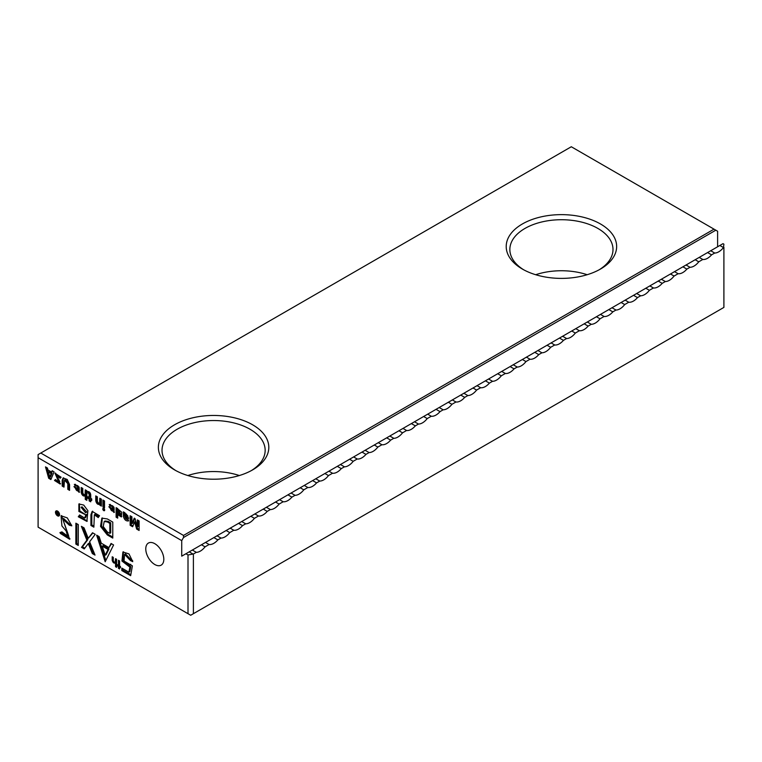 <?xml version="1.0" encoding="UTF-8"?>
<svg xmlns="http://www.w3.org/2000/svg" width="762" height="762" viewBox="0 0 762 762"><rect width="100%" height="100%" fill="white"/><g stroke="black" fill="none" stroke-linecap="round" stroke-linejoin="round"><path stroke-width="1.14" d="M57.531 515.503A2.515 1.448 -120 0 0 58.788 515.636A2.515 1.448 -120 0 0 59.169 513.617A2.515 1.448 -120 0 0 57.531 511.407A2.515 1.448 -120 0 0 56.274 511.283A2.515 1.448 -120 0 0 55.883 513.293A2.515 1.448 -120 0 0 57.531 515.503M57.531 511.083A2.905 1.676 -120 0 0 56.083 510.94A2.905 1.676 -120 0 0 55.636 513.264A2.905 1.676 -120 0 0 57.531 515.826A2.905 1.676 -120 0 0 58.979 515.969A2.905 1.676 -120 0 0 59.426 513.645A2.905 1.676 -120 0 0 57.531 511.083M103.737 508.444A1.333 0.772 -120 0 0 103.07 508.378A1.333 0.772 -120 0 0 102.87 509.445A1.333 0.772 -120 0 0 103.737 510.616A1.333 0.772 -120 0 0 104.404 510.683A1.333 0.772 -120 0 0 104.613 509.616A1.333 0.772 -120 0 0 103.737 508.444M103.699 508.425A1.333 0.772 -120 0 0 104.642 510.102A1.333 0.772 -120 0 0 104.68 510.13M174.546 469.878L174.546 469.878A55.226 31.88 180 0 1 174.546 424.796A55.226 31.88 180 0 1 252.641 424.796A55.226 31.88 180 0 1 252.641 469.878A55.226 31.88 180 0 1 174.546 469.878M251.308 470.621A51.568 29.775 0 0 0 265.157 450.313A51.568 29.775 0 0 0 250.06 429.263A51.568 29.775 0 0 0 193.853 422.805A51.568 29.775 0 0 0 162.02 450.313A51.568 29.775 0 0 0 175.879 470.621M239.335 475.536A51.568 29.775 0 0 0 187.843 475.536M522.38 269.062A55.226 31.88 180 0 1 522.38 269.053A55.226 31.88 180 0 1 522.38 223.971A55.226 31.88 180 0 1 600.475 223.971A55.226 31.88 180 0 1 600.475 269.053A55.226 31.88 180 0 1 522.38 269.062M599.142 269.805A51.568 29.775 0 0 0 613 249.498A51.568 29.775 0 0 0 597.894 228.438A51.568 29.775 0 0 0 541.687 221.99A51.568 29.775 0 0 0 509.854 249.498A51.568 29.775 0 0 0 523.713 269.805M587.178 274.72A51.568 29.775 0 0 0 535.676 274.72M154.791 543.677A12.754 7.363 -120 0 0 148.419 543.049A12.754 7.363 -120 0 0 146.456 553.269A12.754 7.363 -120 0 0 154.791 564.509A12.754 7.363 -120 0 0 161.173 565.147A12.754 7.363 -120 0 0 163.125 554.917A12.754 7.363 -120 0 0 154.791 543.677M723.9 247.288L723.9 307.41L190.7 615.248L188.004 613.696L188.004 554.965L193.396 554.012L196.31 552.326A12.697 7.325 120 0 0 205.064 546.84L209.102 544.506A12.697 7.325 120 0 0 217.856 539.887L220.999 538.077A12.697 7.325 120 0 0 229.743 532.59L233.791 530.257A12.697 7.325 120 0 0 242.535 525.637L245.678 523.827A12.697 7.325 120 0 0 254.432 518.331L258.47 516.007A12.697 7.325 120 0 0 267.224 511.388L270.367 509.568A12.697 7.325 120 0 0 279.121 504.082L283.159 501.748A12.697 7.325 120 0 0 291.913 497.129L295.046 495.319A12.697 7.325 120 0 0 303.8 489.833L307.838 487.499A12.697 7.325 120 0 0 316.592 482.879L319.735 481.07A12.697 7.325 120 0 0 328.489 475.583L332.527 473.25A12.697 7.325 120 0 0 341.281 468.63L344.424 466.82A12.697 7.325 120 0 0 353.177 461.324L357.216 459A12.697 7.325 120 0 0 365.96 454.381L369.103 452.561A12.697 7.325 120 0 0 377.857 447.075L381.895 444.741A12.697 7.325 120 0 0 390.649 440.122L393.792 438.312A12.697 7.325 120 0 0 402.546 432.826L406.584 430.492A12.697 7.325 120 0 0 415.338 425.872L418.481 424.063A12.697 7.325 120 0 0 427.225 418.576L431.263 416.243A12.697 7.325 120 0 0 440.017 411.623L443.16 409.813A12.697 7.325 120 0 0 451.914 404.317L455.952 401.993A12.697 7.325 120 0 0 464.706 397.373L467.849 395.554A12.697 7.325 120 0 0 476.602 390.068L480.641 387.734A12.697 7.325 120 0 0 489.394 383.115L492.528 381.305A12.697 7.325 120 0 0 501.282 375.818L505.32 373.485A12.697 7.325 120 0 0 514.074 368.865L517.217 367.055A12.697 7.325 120 0 0 525.971 361.569L530.009 359.235A12.697 7.325 120 0 0 538.763 354.616L541.906 352.796A12.697 7.325 120 0 0 550.659 347.31L554.698 344.986A12.697 7.325 120 0 0 563.442 340.366L566.585 338.547A12.697 7.325 120 0 0 575.339 333.061L579.377 330.727A12.697 7.325 120 0 0 588.131 326.107L591.274 324.298A12.697 7.325 120 0 0 600.027 318.811L604.066 316.478A12.697 7.325 120 0 0 612.819 311.858L615.963 310.048A12.697 7.325 120 0 0 624.707 304.562L628.745 302.228A12.697 7.325 120 0 0 637.499 297.609L640.642 295.789A12.697 7.325 120 0 0 649.395 290.303L653.434 287.969A12.697 7.325 120 0 0 662.188 283.359L665.331 281.54A12.697 7.325 120 0 0 674.084 276.054L678.123 273.72A12.697 7.325 120 0 0 686.876 269.1L690.01 267.291A12.697 7.325 120 0 0 698.764 261.804L702.802 259.471A12.697 7.325 120 0 0 711.556 254.851L714.699 253.041A12.697 7.325 120 0 0 723.452 247.555L723.9 244.183L723.005 243.659L719.861 245.478L723.452 247.555M717.614 246.774L717.614 231.229L715.823 230.191L183.518 537.515L183.518 535.438L40.796 453.038L38.1 454.59L38.1 527.152L188.004 613.696M183.518 537.515L181.727 540.62L38.1 457.705M40.796 453.038L571.3 146.752L715.823 230.191M714.023 229.152L183.518 535.438M193.396 613.696L193.396 554.012M90.916 514.721L90.916 525.466L93.869 527.171L94.364 514.75L98.231 517.579L99.517 515.712L92.173 511.388L90.916 514.721L91.821 514.207L91.821 524.951L93.869 526.132M79.619 514.96L78.286 516.76L86.878 521.389L87.887 510.683L83.706 505.073L78.877 503.968L78.877 511.464L85.83 514.855L84.687 518.065L79.619 514.96M137.35 519.922L137.35 526.799L135.026 518.579L134.255 518.141L131.921 523.665L131.921 516.788L130.15 515.769L130.15 525.313L132.636 526.742L134.636 521.951L136.646 529.066L139.113 530.485L139.113 520.941L137.35 519.922M124.958 513.483L124.958 512.769L123.377 511.864L123.377 516.322C124.349 519.808 126.092 521.332 128.616 520.875L128.016 519.313C126.73 519.789 125.711 519.084 124.958 517.207L124.958 516.245L128.435 518.417L125.159 513.369M117.7 509.454L117.7 508.578L116.119 507.663L116.119 517.207L117.7 518.131L117.7 514.607L121.329 516.941L121.777 512.264L118.091 509.226M109.271 504.501L109.966 506.073C111.462 505.778 112.566 506.72 113.29 508.911L108.833 506.74L114.033 512.531L113.976 507.197L109.271 504.501M102.946 500.062L102.946 506.978L104.518 507.883L104.518 500.967L102.946 500.062M88.24 538.334L84.049 527.866L81.372 526.323L86.878 540.182L81.524 547.335L84.239 548.907L88.24 543.63L92.345 553.583L95.021 555.088L89.63 541.763L95.212 534.305L92.526 532.762L88.24 538.334L92.878 532.962M111.061 543.458L108.928 547.611L101.298 543.201L99.136 536.619L96.641 535.134L105.185 561.765L113.586 544.963L111.061 543.458M113.271 560.632L113.271 557.374L112.204 556.765L112.204 560.318C112.938 562.699 114.052 563.575 115.548 562.956L115.548 566.718L116.615 567.338L116.615 559.308L115.548 558.689L115.186 562.308L116.453 560.984L115.548 561.508C114.871 562.899 114.109 562.604 113.271 560.632L113.109 559.794L112.204 560.318M115.548 562.966L116.453 562.442L116.615 566.299M118.453 560.28L118.453 565.299L117.338 564.661L117.338 565.861L118.453 566.499L118.453 568.309L119.577 568.966L119.577 567.166L120.463 567.68L120.463 566.461L119.577 565.956L119.577 560.927L118.453 560.28M107.309 534.934L112.776 538.086L112.776 522.084L107.309 518.932L101.851 518.141L100.527 526.38L107.309 534.934L108.204 534.41L112.776 537.048M61.932 531.876L59.95 532.6L60.427 533.467L69.609 539.21L62.77 519.046L69.342 525.218L71.799 525.837L67.304 517.903L61.055 515.788L61.913 525.951L66.123 530.933L67.694 536.115L61.932 531.876M75.867 523.189L75.867 544.078L78.257 545.449L78.296 524.589L75.867 523.189M100.708 498.767L100.708 502.387L99.812 502.901C98.65 503.463 97.822 502.825 97.346 501.005L97.346 496.824L95.764 495.919L95.764 500.796C96.498 503.72 97.841 504.873 99.812 504.263L99.812 505.168L101.384 506.073L101.384 499.158L99.812 498.253L99.632 503.034L100.327 502.606M99.679 504.349L100.708 503.749L101.384 505.035M90.716 494.719C90.316 492.595 89.316 491.528 87.706 491.538L89.135 494.29L89.135 497.415L87.916 496.71L87.916 498.3L89.135 499.005L89.135 500.891L90.716 501.806L90.716 499.92L91.716 500.491L91.716 498.9L90.716 498.329L90.716 494.719M86.163 490.376L86.163 493.986L85.268 494.509C84.106 495.062 83.287 494.433 82.782 492.633L82.782 488.423L81.21 487.518L81.21 492.423C81.953 495.329 83.306 496.481 85.268 495.862L85.268 499.405L86.839 500.31L86.839 490.766L85.268 489.852L85.096 494.624L85.811 494.195M85.134 495.957L86.163 495.348L86.163 498.881L86.839 499.272M74.371 484.346L75.067 485.927C76.552 485.623 77.667 486.566 78.381 488.756L73.933 486.594L79.134 492.385L79.067 487.042L74.371 484.346M62.189 480.355L62.189 486.08L63.979 487.108L64.494 480.07L67.799 483.651L67.799 489.318L69.58 490.347L69.58 484.603L67.227 479.45L63.084 477.993L62.189 480.355L63.094 479.831L63.094 485.565L63.979 486.07M55.474 479.527L54.493 480.451L60.179 484.041L56.331 475.202L60.16 478.25L61.122 477.26L54.997 473.221L58.845 482.146L55.474 479.527M51.626 472.078L47.939 469.944L47.415 468.001L45.491 466.887L48.682 478.279L50.883 479.555L54.083 471.849L52.149 470.735L51.626 472.078L52.721 471.059M130.473 560.565L132.759 561.661L128.978 553.917L122.92 551.983L121.949 561.023L129.864 567.099L128.911 572.186L121.825 568.1L121.825 570.567L130.654 575.662L132.378 565.861L124.054 561.08L124.568 554.384L130.473 560.565L131.369 560.051L132.645 560.651M188.004 554.965L185.909 553.755L719.861 245.478M181.727 540.62L181.727 556.165L185.909 553.755M699.211 257.394L702.802 259.471M695.173 259.728L698.764 261.804M674.532 271.653L678.123 273.72M670.493 273.977L674.084 276.054M649.843 285.902L653.434 287.969M645.805 288.236L649.395 290.303M625.164 300.152L628.745 302.228M621.116 302.485L624.707 304.562M600.475 314.401L604.066 316.478M596.436 316.735L600.027 318.811M575.786 328.66L579.377 330.727M571.748 330.984L575.339 333.061M551.107 342.91L554.698 344.986M547.068 345.243L550.659 347.31M526.418 357.159L530.009 359.235M522.38 359.493L525.971 361.569M501.729 371.408L505.32 373.485M497.691 373.742L501.282 375.818M477.05 385.667L480.641 387.734M473.012 387.991L476.602 390.068M452.361 399.917L455.952 401.993M448.323 402.25L451.914 404.317M423.634 416.5L427.225 418.576M427.682 414.166L431.263 416.243M398.955 430.749L402.546 432.826M402.993 428.415L406.584 430.492M378.304 442.674L381.895 444.741M374.266 445.008L377.857 447.075M353.625 456.924L357.216 459M349.587 459.257L353.177 461.324M328.936 471.173L332.527 473.25M324.898 473.507L328.489 475.583M304.248 485.423L307.838 487.499M300.209 487.756L303.8 489.833M279.568 499.682L283.159 501.748M275.53 502.015L279.121 504.082M250.841 516.265L254.432 518.331M254.879 513.931L258.47 516.007M226.152 530.514L229.743 532.59M230.2 528.18L233.791 530.257M201.473 544.763L205.064 546.84M205.511 542.439L209.102 544.506M436.055 409.327L440.017 411.623M439.198 407.518L443.16 409.813M411.366 423.586L415.338 425.872M414.509 421.767L418.481 424.063M213.884 537.601L217.856 539.887M217.027 535.781L220.999 538.077M192.338 550.04L196.31 552.326M189.205 551.85L192.948 554.012M238.573 523.351L242.535 525.637M241.716 521.532L245.678 523.827M263.252 509.092L267.224 511.388M266.395 507.282L270.367 509.568M287.941 494.843L291.913 497.129M291.084 493.033L295.046 495.319M312.63 480.593L316.592 482.879M315.773 478.774L319.735 481.07M337.309 466.344L341.281 468.63M340.452 464.525L344.424 466.82M361.998 452.085L365.96 454.381M365.141 450.275L369.103 452.561M386.686 437.836L390.649 440.122M389.82 436.026L393.792 438.312M460.734 395.078L464.706 397.373M463.877 393.268L467.849 395.554M485.423 380.829L489.394 383.115M488.566 379.019L492.528 381.305M510.111 366.579L514.074 368.865M513.255 364.76L517.217 367.055M534.791 352.32L538.763 354.616M537.934 350.51L541.906 352.796M559.479 338.071L563.442 340.366M562.623 336.261L566.585 338.547M584.168 323.821L588.131 326.107M587.302 322.002L591.274 324.298M608.848 309.572L612.819 311.858M611.991 307.753L615.963 310.048M633.536 295.313L637.499 297.609M636.68 293.503L640.642 295.789M658.216 281.064L662.188 283.359M661.359 279.254L665.331 281.54M682.904 266.814L686.876 269.1M686.048 264.995L690.01 267.291M707.593 252.565L711.556 254.851M710.736 250.746L714.699 253.041M124.568 554.384L125.463 553.86L131.369 560.051M122.72 568.614L122.72 570.043L130.816 574.719M122.72 570.043L121.825 570.567M123.377 551.764L123.034 560.918L130.769 566.576L129.807 571.671L128.911 572.186M130.769 566.576L129.864 567.099M46.739 467.611L49.578 477.755L51.235 478.717M49.578 477.755L48.682 478.279M49.778 477.155L50.683 476.631L52.054 473.05L49.32 471.468L48.416 471.983L49.778 477.155L51.159 473.564L48.416 471.983M52.054 473.05L51.159 473.564M55.521 473.059L59.741 481.632L58.845 482.146M55.607 479.727L54.493 480.451M55.388 479.927L60.56 483.689M56.331 475.202L57.226 474.678L60.912 477.479M63.598 477.822L63.094 479.831M64.494 480.07L65.389 479.546L68.694 483.127L68.694 488.794L69.58 489.309M68.694 488.794L67.799 489.318M63.094 485.565L62.189 486.08M74.867 486.728L79.534 492.042M75.457 484.27L75.962 485.404C77.457 485.108 78.562 486.051 79.286 488.242L78.381 488.756M75.962 485.404L75.067 485.927M79.305 489.49L77.972 490.823L79.305 489.49L76.362 487.785L75.457 488.299C76.429 490.861 77.41 491.433 78.41 490.004L75.457 488.299M82.106 488.032L82.106 491.909C82.848 494.814 84.201 495.957 86.163 495.348M86.163 498.881L85.268 499.405M90.716 499.92L91.716 499.453M88.821 497.234L90.716 500.767M90.03 500.367L89.135 500.891M90.03 498.481L89.135 499.005M88.821 497.786L87.916 498.3M88.754 491.7L90.03 493.776L90.03 496.891L89.135 497.415M88.944 492.585L88.04 493.1M100.708 504.644L99.812 505.168M96.669 496.433L96.669 500.282L95.764 500.796M96.669 500.282C97.393 503.206 98.746 504.358 100.708 503.749M76.771 523.704L76.771 543.554L78.257 544.411M76.771 543.554L75.867 544.078M61.531 515.569L68.599 535.6L67.694 536.115M62.77 519.046L63.665 518.522L70.237 524.704L71.571 525.037M70.237 524.704L69.342 525.218M60.931 532.238L61.322 532.943L60.427 533.467M61.322 532.943L70.009 538.915M102.318 517.922L101.556 526.266L108.204 534.41M109.823 533.381L110.719 532.867L110.719 522.865L108.204 521.418L105.089 520.998L104.194 521.513L103.251 526.542L107.309 531.933L109.823 533.381L109.823 523.38L107.309 521.932L104.194 521.513M108.204 521.418L107.309 521.932M110.719 522.865L109.823 523.38M120.463 566.652L119.577 567.166M118.234 565.175L119.348 565.985L119.577 567.928M119.348 567.795L118.453 568.309M119.348 565.985L118.453 566.499M118.234 565.337L117.338 565.861M119.348 560.794L119.348 564.785L118.453 565.299M116.453 559.213L116.453 560.984M116.453 566.195L115.548 566.718M114.691 562.404L116.434 562.442M113.109 557.279L113.109 559.794M97.955 535.915L105.832 560.47M111.538 543.744L108.928 547.611M105.185 555.241L106.089 554.717L108.947 548.954L103.146 545.611L102.251 546.125L105.185 555.241L108.052 549.478L102.251 546.125M108.947 548.954L108.052 549.478M88.24 543.63L89.135 543.115L93.24 553.069L94.488 553.764M93.24 553.069L92.345 553.583M82.81 527.152L87.773 539.658L82.42 546.821L84.782 548.183M82.42 546.821L81.524 547.335M87.773 539.658L86.878 540.182M103.842 500.577L103.842 506.454L104.518 506.844M103.842 506.454L102.946 506.978M109.766 506.873L114.433 512.188M110.357 504.415L110.861 505.558C112.357 505.254 113.462 506.206 114.186 508.387L113.29 508.911M110.861 505.558L109.966 506.073M114.214 509.635L112.871 510.969L114.214 509.635L111.262 507.93L110.366 508.454C111.328 511.016 112.309 511.588 113.309 510.159L110.366 508.454M118.348 514.236L117.7 514.607M119.005 514.798L121.73 516.569M117.015 508.187L117.015 516.693L117.7 517.093M117.015 516.693L116.119 517.207M120.091 514.95L117.862 510.692L117.7 513.264L120.091 514.95L120.996 514.426L118.596 510.292M126.625 516.788L128.788 518.017M124.282 512.378L124.282 515.807L123.377 516.322M124.282 515.807L128.464 520.503M127.111 516.76L125.073 514.321L124.958 515.283L127.111 516.76L128.006 516.245L125.968 513.807L125.225 514.274M134.636 521.951L135.541 521.437L137.541 528.552L139.113 529.457M137.541 528.552L136.646 529.066M131.054 516.284L131.054 524.799L132.979 525.913M131.054 524.799L130.15 525.313M134.798 518.455L132.826 523.142L131.921 523.665M138.255 520.446L138.255 526.275L137.35 526.799M84.687 518.065L85.582 517.55L86.725 514.34L85.83 514.855M79.829 515.369L78.286 516.76M79.191 516.245L87.297 521.084M79.362 503.768L79.772 510.94L85.839 514.845M86.316 512.264L86.725 512.007L82.039 506.806L81.134 507.321L85.554 512.712L81.134 507.321M86.649 512.074L85.744 512.588M86.725 512.007L85.83 512.531M92.659 511.197L91.821 514.207M94.364 514.75L95.26 514.236L98.87 516.646M91.821 524.951L90.916 525.466M58.379 513.721L57.102 514.15L58.026 514.712L58.026 513.931L57.102 514.15M57.131 512.997L56.531 511.588L56.655 513.207L58.379 515.293L58.379 512.655L57.998 513.531L57.131 512.997M68.694 483.127L67.799 483.651M82.106 491.909L81.21 492.423M90.03 493.776L89.135 494.29M59.512 515.217L58.788 515.636M130.712 564.299L129.816 564.813M117.862 510.692L118.758 510.178M125.073 514.321L125.968 513.807M85.554 512.712L86.458 512.188M56.998 510.864L56.274 511.283M57.026 513.531L57.922 513.007M57.721 512.645L56.826 513.169M57.55 512.683L56.655 513.207"/></g></svg>
